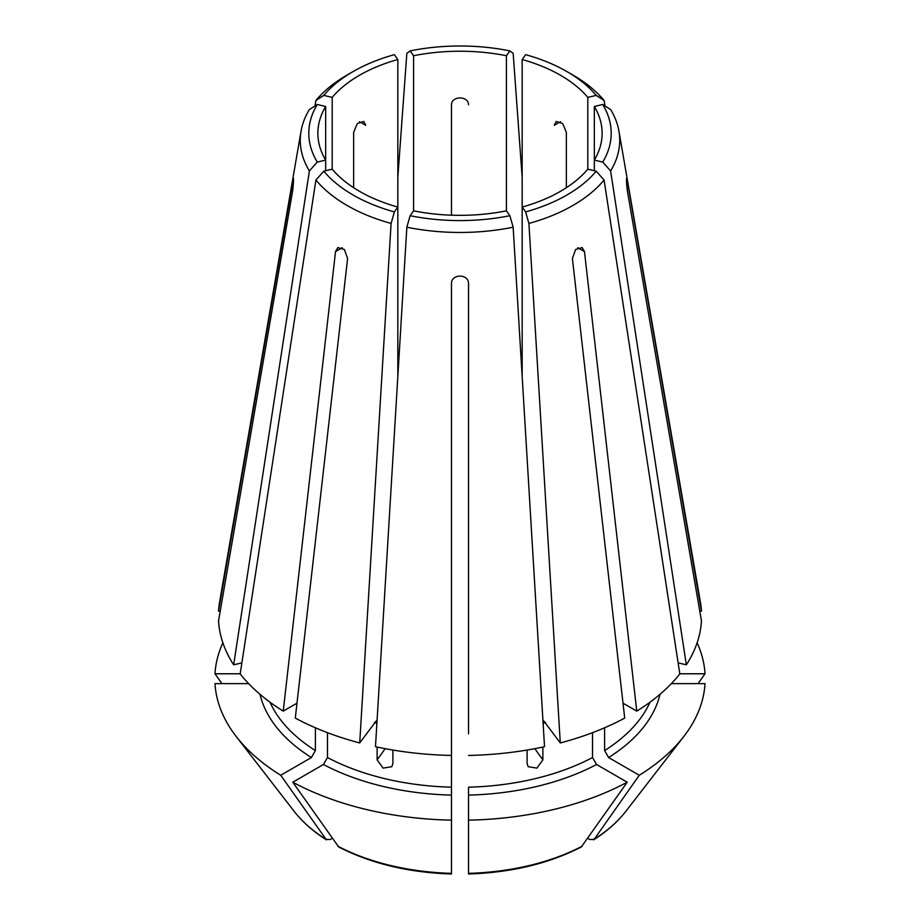 <?xml version="1.0" encoding="UTF-8"?>
<svg xmlns="http://www.w3.org/2000/svg" width="920" height="920" viewBox="0 0 920 920"><rect width="100%" height="100%" fill="white"/><g stroke="black" fill="none" stroke-linecap="round" stroke-linejoin="round"><path stroke-width="1.38" d="M522.169 376.441L522.169 207.08L525.642 211.922L528.908 223.433A159.712 92.207 0 0 0 604.083 180.032L596.194 171.189L587.811 169.177L587.811 97.393A142.129 82.052 0 0 0 522.169 59.501L522.169 207.08A142.129 82.052 0 0 0 587.811 169.177M528.908 223.433L560.28 742.946A241.615 139.495 0 0 0 624.714 718.094L572.401 258.531L575.587 249.538L582.096 247.526L584.464 251.562L636.766 711.125A241.615 139.495 0 0 0 679.822 673.934L604.083 180.032M560.28 742.946L543.731 720.9M534.83 748.673L542.869 759.862L542.869 747.074M542.869 759.862L536.9 768.131L528.172 766.67L527.102 763.634L527.102 750.041M413.586 210.841A142.129 82.052 0 0 0 506.414 210.841L506.414 55.729A142.129 82.052 0 0 0 413.586 55.729L413.586 210.841L410.113 215.694L406.847 227.205L375.475 746.718A241.615 139.495 0 0 0 451.467 755.446L451.467 283.371C451.467 273.711 468.522 273.7 468.533 283.371L468.533 733.803M592.526 757.539A196.132 113.24 0 0 1 468.533 787.186L468.533 820.157A245.168 141.542 0 0 0 627.221 782.207L596.551 764.497L592.526 757.539L592.526 732.676M566.352 187.726L566.352 132.238L562.66 123.533L556.232 121.463L554.288 125.269L560.498 121.681M451.467 215.199L451.467 104.765C451.467 95.68 468.533 95.68 468.533 104.765M397.831 376.441L397.831 59.501A142.129 82.052 0 0 0 332.189 97.393L332.189 169.177A142.129 82.052 0 0 0 353.648 187.726L353.648 132.238L357.339 123.533L363.768 121.463L365.711 125.269L359.501 121.681M325.668 170.74L325.668 106.49A142.129 82.052 0 0 0 317.872 133.285A142.129 82.052 0 0 0 325.668 160.08L317.273 162.092L309.384 170.936L233.657 664.838L241.88 662.871M678.12 662.871L686.343 664.838L610.615 170.936L602.726 162.092L594.331 160.08L594.331 106.49A142.129 82.052 0 0 1 602.129 133.285A142.129 82.052 0 0 1 594.331 160.08L594.331 170.74M353.648 187.726A142.129 82.052 0 0 0 397.831 207.08L394.358 211.922L391.092 223.433L359.72 742.946L376.268 720.9M397.831 177.399L406.847 53.291L410.113 50.887L413.586 55.729M522.169 177.399L513.153 53.291L509.887 50.887A151.19 87.285 0 0 0 410.113 50.887M525.642 211.922A151.19 87.285 0 0 0 596.194 171.189M509.887 50.887L506.414 55.729M406.847 227.205A159.712 92.207 0 0 0 513.153 227.205L544.525 746.718A241.615 139.495 0 0 1 468.533 755.446M397.831 59.501L394.358 54.659A151.19 87.285 0 0 0 353.096 71.564L347.058 75.049A159.712 92.207 0 0 0 315.916 100.464L315.008 105.949M468.533 820.157L468.533 872.689M581.337 846.94L627.221 782.207M327.474 732.676L327.474 757.539A196.132 113.24 0 0 0 451.467 787.186L451.467 733.803M385.169 748.673L377.131 759.862L383.099 768.131L391.828 766.67L392.897 763.634L392.897 750.041M377.131 759.862L377.131 747.074M604.992 105.949L604.083 100.464A159.712 92.207 0 0 0 572.941 75.049L566.904 71.564A151.19 87.285 0 0 0 525.642 54.659L522.169 59.501M506.414 210.841L509.887 215.694L513.153 227.205M410.113 215.694A151.19 87.285 0 0 0 509.887 215.694M604.083 100.464L596.194 95.392A151.19 87.285 0 0 0 566.904 71.564M596.194 95.392L587.811 97.393M332.189 169.177L323.805 171.189L315.916 180.032A159.712 92.207 0 0 0 391.092 223.433M315.916 180.032L240.177 673.934A241.615 139.495 0 0 0 283.233 711.125L296.987 703.19M359.72 742.946A241.615 139.495 0 0 1 295.285 718.094L347.599 258.531L344.413 249.538L337.904 247.526L335.535 251.562L283.233 711.125M327.474 757.539L323.449 764.497L292.779 782.207A245.168 141.542 0 0 0 451.467 820.157L451.467 872.689M451.467 787.186L451.467 820.157M292.779 782.207L338.663 846.929M698.05 683.629L705.019 673.773A245.168 141.542 0 0 0 697.13 642.769M705.019 673.773L679.799 673.773M270.031 702.236A196.132 113.24 0 0 0 315.41 750.57L315.41 727.8M699.763 611.11L701.466 611.11A241.615 139.495 0 0 0 700.419 602.174L618.93 131.088A159.712 92.207 0 0 0 610.615 109.56L602.726 104.489L594.331 106.49M610.615 170.936A159.712 92.207 0 0 0 618.93 131.088M686.343 664.838A241.615 139.495 0 0 0 701.466 620.966L627.486 191.59C626.186 182.677 626.186 172.833 627.486 181.746L626.669 178.308M701.466 611.11L627.486 181.746L626.554 181.746M323.805 171.189A151.19 87.285 0 0 0 394.358 211.922M602.726 162.092A151.19 87.285 0 0 0 602.726 104.489M325.668 106.49L317.273 104.489L309.384 109.56A159.712 92.207 0 0 0 301.07 131.088A159.712 92.207 0 0 0 309.384 170.936M301.07 131.088L219.581 602.174A241.615 139.495 0 0 0 218.534 611.11L220.236 611.11M293.33 178.308L218.534 611.11M293.445 181.746L292.514 181.746C293.813 172.833 293.813 182.677 292.514 191.59L218.534 620.966A241.615 139.495 0 0 0 233.657 664.838M587.742 838.327L589.927 839.581L594.274 839.201L639.285 775.249L608.615 757.539L604.589 750.57L604.589 727.8M315.41 750.57L311.385 757.539L280.715 775.249L326.439 839.88C313.179 831.461 302.45 821.985 294.25 811.428A181.573 104.834 0 0 0 325.726 839.201L330.073 839.581L332.258 838.327M248.641 683.629L214.981 683.629A245.168 141.542 0 0 0 236.198 736.483A245.168 141.542 0 0 0 280.715 775.249M639.285 775.249A245.168 141.542 0 0 0 683.801 736.483A245.168 141.542 0 0 0 705.019 683.629L671.358 683.629M625.749 811.428C617.55 821.985 606.82 831.461 593.584 839.88L594.274 839.201A181.573 104.834 0 0 0 625.749 811.428L683.801 736.483M317.273 104.489A151.19 87.285 0 0 0 317.273 162.092M623.012 703.19L636.766 711.125M240.2 673.773L214.981 673.773L221.95 683.629M222.87 642.769A245.168 141.542 0 0 0 214.981 673.773M353.096 71.564A151.19 87.285 0 0 0 323.805 95.392L315.916 100.464M332.189 97.393L323.805 95.392M543.11 723.246A196.132 113.24 0 0 0 545.64 722.545M468.533 795.11A201.814 116.518 0 0 0 596.551 764.497M468.533 873.344A181.573 104.834 0 0 0 582.222 846.158M374.359 722.545A196.132 113.24 0 0 0 376.889 723.246M323.449 764.497A201.814 116.518 0 0 0 451.467 795.11M337.778 846.158A181.573 104.834 0 0 0 451.467 873.344M604.589 750.57A196.132 113.24 0 0 0 649.969 702.236M260.003 694.301A201.814 116.518 0 0 0 311.385 757.539M608.615 757.539A201.814 116.518 0 0 0 659.996 694.301M577.737 247.687L584.464 251.562M335.535 251.562L342.263 247.687M468.556 874C511.416 872.585 548.998 863.569 581.325 846.952M451.444 874C408.584 872.585 371.001 863.569 338.675 846.952M294.25 811.428L236.198 736.483"/></g></svg>
